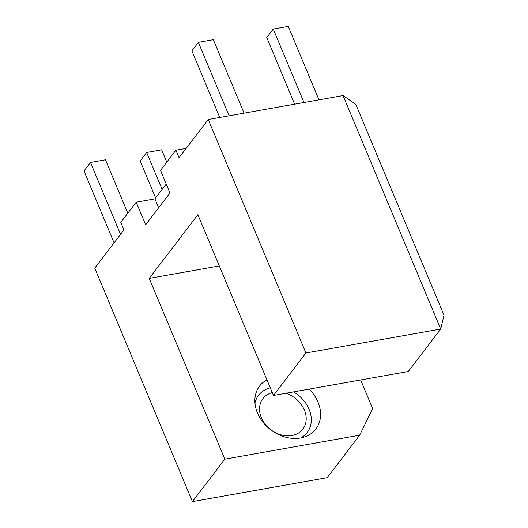 <?xml version="1.0" encoding="UTF-8"?>
<svg xmlns="http://www.w3.org/2000/svg" width="528" height="528" viewBox="0 0 528 528"><rect width="100%" height="100%" fill="white"/><g stroke="black" fill="none" stroke-linecap="round" stroke-linejoin="round"><path stroke-width="0.79" d="M285.833 393.254A30.617 30.617 0 0 1 302.359 406.171A25.126 19.892 -142.6 0 1 291.918 435.521A25.126 19.892 -142.6 0 1 261.697 418.486A25.126 19.892 -142.6 0 1 272.29 392.588M266.944 379.81A35.389 28.024 37.4 0 0 254.905 399.089A35.389 28.024 37.4 0 0 257.433 412.896A35.389 28.024 37.4 0 0 304.504 436.966A35.389 28.024 37.4 0 0 318.034 402.138A35.389 28.024 37.4 0 0 309.17 389.11M293.502 391.895A30.617 24.242 -142.6 0 1 309.078 409.233A30.617 24.242 -142.6 0 1 300.67 437.956M254.965 403.055A30.617 24.242 -142.6 0 1 270.31 387.849M359.647 435.197L224.849 459.142L192.43 501.6L327.228 477.662L359.647 435.197L372.662 408.613L360.677 379.962M219.311 265.94L149.239 278.388L224.849 459.142M192.43 501.6L94.763 268.125L123.948 229.911L120.793 222.38L136.198 202.211L145.649 224.803L169.963 192.958L160.512 170.366L175.916 150.196L179.065 157.727L208.243 119.513L343.042 95.575L355.786 104.32L443.995 315.203L440.708 329.05L305.91 352.988L208.243 119.513M305.91 352.988L273.484 395.446L408.283 371.507L440.708 329.05L343.042 95.575M273.484 395.446L197.875 214.691L149.239 278.388M166.241 184.061L154.915 198.884L136.198 202.211M186.212 148.368L175.916 150.196M127.809 213.2L105.468 159.793L90.486 162.452L120.562 234.346M90.486 162.452L84.005 170.947L114.074 242.834M318.965 99.851L288.242 26.4L273.26 29.06L303.989 102.511M273.26 29.06L266.779 37.554L294.644 104.168M244.075 113.15L213.352 39.699L198.376 42.359L191.888 50.853L219.754 117.467M198.376 42.359L229.099 115.81M166.789 162.149L161.634 149.813L146.652 152.48L162.122 189.453M146.652 152.48L140.171 160.967L155.635 197.947M158.644 207.788L154.915 198.884"/></g></svg>
